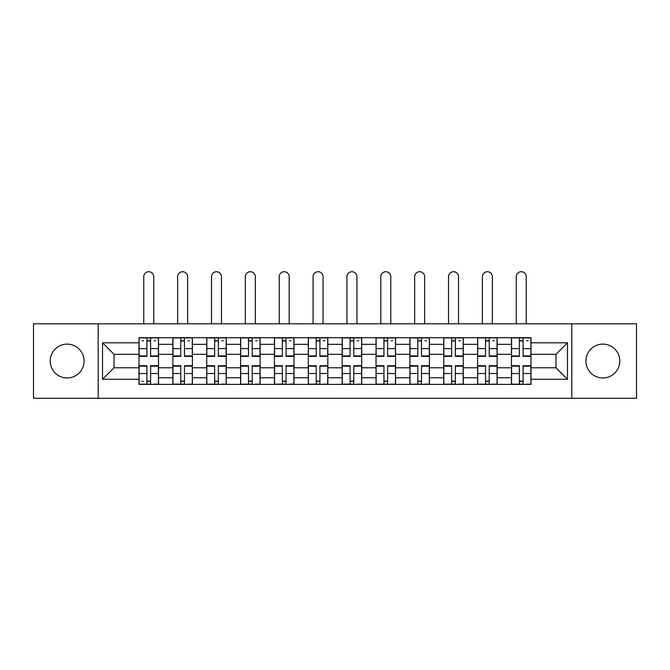 <?xml version="1.0" encoding="UTF-8"?>
<svg xmlns="http://www.w3.org/2000/svg" width="670" height="670" viewBox="0 0 670 670"><rect width="100%" height="100%" fill="white"/><g stroke="black" fill="none" stroke-linecap="round" stroke-linejoin="round"><path stroke-width="1" d="M602.858 344.12A16.934 16.934 0 0 0 585.923 361.046A16.934 16.934 0 0 0 602.858 377.981A16.934 16.934 0 0 0 619.784 361.046A16.934 16.934 0 0 0 602.858 344.12M67.142 344.12A16.934 16.934 0 0 0 50.217 361.046A16.934 16.934 0 0 0 67.142 377.981A16.934 16.934 0 0 0 84.077 361.046A16.934 16.934 0 0 0 67.142 344.12M571.812 398.273L636.5 398.273L636.5 323.819L33.5 323.819L33.5 398.273L571.812 398.273L571.812 323.819M172.852 384.379L172.852 344.33L158.53 344.33L158.53 384.379M158.53 344.33L158.53 337.714M172.852 344.33L172.852 337.714M192.391 337.714L192.391 384.379M206.72 384.379L206.72 337.714M226.251 337.714L226.251 384.379M240.58 384.379L240.58 337.714M260.111 337.714L260.111 384.379M274.44 384.379L274.44 337.714M293.979 337.714L293.979 384.379M308.3 384.379L308.3 337.714M327.839 337.714L327.839 384.379M342.161 384.379L342.161 337.714M361.7 337.714L361.7 384.379M376.021 384.379L376.021 337.714M395.56 337.714L395.56 384.379M409.889 384.379L409.889 337.714M429.42 337.714L429.42 384.379M443.749 384.379L443.749 337.714M463.28 337.714L463.28 384.379M477.609 384.379L477.609 337.714M497.148 337.714L497.148 384.379M511.47 384.379L511.47 337.714M511.47 367.78L497.148 367.78M477.609 367.78L463.28 367.78M443.749 367.78L429.42 367.78M409.889 367.78L395.56 367.78M376.021 367.78L361.7 367.78M342.161 367.78L327.839 367.78M308.3 367.78L293.979 367.78M274.44 367.78L260.111 367.78M240.58 367.78L226.251 367.78M206.72 367.78L192.391 367.78M172.852 367.78L158.53 367.78M511.47 354.321L497.148 354.321M477.609 354.321L463.28 354.321M443.749 354.321L429.42 354.321M409.889 354.321L395.56 354.321M376.021 354.321L361.7 354.321M342.161 354.321L327.839 354.321M308.3 354.321L293.979 354.321M274.44 354.321L260.111 354.321M240.58 354.321L226.251 354.321M206.72 354.321L192.391 354.321M172.852 354.321L158.53 354.321M114.034 367.78L138.992 367.78L138.992 354.321L114.034 354.321L114.034 367.78L102.527 379.279L102.527 342.814L138.992 342.814L138.992 354.321M531.009 354.321L531.009 367.78L555.966 367.78L555.966 354.321L531.009 354.321L531.009 337.714L138.992 337.714L138.992 342.814M531.009 342.814L567.473 342.814L567.473 379.279L531.009 379.279L531.009 367.78M138.992 367.78L138.992 384.379L531.009 384.379L531.009 379.279M138.992 379.279L102.527 379.279M98.189 398.273L98.189 323.819M150.608 381.13L146.914 381.13M146.914 340.971L150.608 340.971M184.468 381.13L180.774 381.13M180.774 340.971L184.468 340.971M218.328 381.13L214.643 381.13M214.643 340.971L218.328 340.971M252.188 381.13L248.503 381.13M248.503 340.971L252.188 340.971M286.057 381.13L282.363 381.13M282.363 340.971L286.057 340.971M319.917 381.13L316.223 381.13M316.223 340.971L319.917 340.971M353.777 381.13L350.083 381.13M350.083 340.971L353.777 340.971M387.637 381.13L383.944 381.13M383.944 340.971L387.637 340.971M421.497 381.13L417.812 381.13M417.812 340.971L421.497 340.971M455.357 381.13L451.672 381.13M451.672 340.971L455.357 340.971M489.226 381.13L485.532 381.13M485.532 340.971L489.226 340.971M523.086 381.13L519.392 381.13M519.392 340.971L523.086 340.971M102.527 342.814L114.034 354.321M555.966 367.78L567.473 379.279M555.966 354.321L567.473 342.814M153.757 323.819L153.757 276.718A4.992 4.992 90 0 0 148.757 271.727A4.992 4.992 90 0 0 143.765 276.718L143.765 323.819M150.608 356.381L150.608 337.931L158.422 337.931L158.422 356.381L150.608 356.381M146.914 340.754L150.608 340.754M141.923 340.754L143.439 340.754M154.075 340.754L155.599 340.754M146.914 337.931L139.1 337.931L139.1 356.381L146.914 356.381L146.914 337.931L150.608 337.931M146.914 366.172L139.1 366.172L139.1 365.711L146.914 365.711L146.914 384.161L139.1 384.161L143.439 384.161M139.1 366.172L139.1 384.161M150.608 381.339L146.914 381.339M143.439 381.339L141.923 381.339M154.075 384.161L158.422 384.161L158.422 365.711L150.608 365.711L150.608 384.161L143.765 384.161M158.422 384.161L153.757 384.161M187.617 323.819L187.617 276.718A4.992 4.992 74.2 0 0 182.625 271.727A4.992 4.992 74.2 0 0 177.634 276.718L177.634 323.819M184.468 356.381L184.468 337.931L192.282 337.931L192.282 356.381L184.468 356.381M180.774 340.754L184.468 340.754M187.943 340.754L189.459 340.754M180.774 337.931L172.961 337.931L172.961 356.381L180.774 356.381L180.774 337.931L184.468 337.931M221.477 323.819L221.477 276.718A4.992 4.992 74.2 0 0 216.485 271.727A4.992 4.992 74.2 0 0 211.494 276.718L211.494 323.819M218.328 356.381L218.328 337.931L226.142 337.931L226.142 356.381L218.328 356.381M214.643 340.754L218.328 340.754M221.803 340.754L223.319 340.754M214.643 337.931L206.821 337.931L206.821 356.381L214.643 356.381L214.643 337.931L218.328 337.931M180.774 366.172L172.961 366.172L172.961 365.711L180.774 365.711L180.774 384.161L172.961 384.161L177.307 384.161M172.961 366.172L172.961 384.161M184.468 381.339L180.774 381.339M187.943 384.161L192.282 384.161L192.282 365.711L184.468 365.711L184.468 384.161L177.634 384.161M192.282 384.161L187.617 384.161M214.643 366.172L206.821 366.172L206.821 365.711L214.643 365.711L214.643 384.161L206.821 384.161L211.167 384.161M206.821 366.172L206.821 384.161M218.328 381.339L214.643 381.339M221.803 384.161L226.142 384.161L226.142 365.711L218.328 365.711L218.328 384.161L211.494 384.161M226.142 384.161L221.477 384.161M255.337 323.819L255.337 276.718A4.992 4.992 74.2 0 0 250.346 271.727A4.992 4.992 74.2 0 0 245.354 276.718L245.354 323.819M252.188 356.381L252.188 337.931L260.002 337.931L260.002 356.381L252.188 356.381M248.503 340.754L252.188 340.754M255.664 340.754L257.18 340.754M248.503 337.931L240.689 337.931L240.689 356.381L248.503 356.381L248.503 337.931L252.188 337.931M289.197 323.819L289.197 276.718A4.992 4.992 74.2 0 0 284.206 271.727A4.992 4.992 74.2 0 0 279.214 276.718L279.214 323.819M286.057 356.381L286.057 337.931L293.87 337.931L293.87 356.381L286.057 356.381M282.363 340.754L286.057 340.754M289.524 340.754L291.048 340.754M282.363 337.931L274.549 337.931L274.549 356.381L282.363 356.381L282.363 337.931L286.057 337.931M323.066 323.819L323.066 276.718A4.992 4.992 74.2 0 0 318.066 271.727A4.992 4.992 74.2 0 0 313.074 276.718L313.074 323.819M319.917 356.381L319.917 337.931L327.731 337.931L327.731 356.381L319.917 356.381M316.223 340.754L319.917 340.754M323.384 340.754L324.908 340.754M316.223 337.931L308.409 337.931L308.409 356.381L316.223 356.381L316.223 337.931L319.917 337.931M248.503 366.172L240.689 366.172L240.689 365.711L248.503 365.711L248.503 384.161L240.689 384.161L245.027 384.161M240.689 366.172L240.689 384.161M252.188 381.339L248.503 381.339M255.664 384.161L260.002 384.161L260.002 365.711L252.188 365.711L252.188 384.161L245.354 384.161M260.002 384.161L255.337 384.161M282.363 366.172L274.549 366.172L274.549 365.711L282.363 365.711L282.363 384.161L274.549 384.161L278.887 384.161M274.549 366.172L274.549 384.161M286.057 381.339L282.363 381.339M289.524 384.161L293.87 384.161L293.87 365.711L286.057 365.711L286.057 384.161L279.214 384.161M293.87 384.161L289.197 384.161M316.223 366.172L308.409 366.172L308.409 365.711L316.223 365.711L316.223 384.161L308.409 384.161L312.748 384.161M308.409 366.172L308.409 384.161M319.917 381.339L316.223 381.339M323.384 384.161L327.731 384.161L327.731 365.711L319.917 365.711L319.917 384.161L313.074 384.161M327.731 384.161L323.066 384.161M356.926 323.819L356.926 276.718A4.992 4.992 74.2 0 0 351.934 271.727A4.992 4.992 74.2 0 0 346.934 276.718L346.934 323.819M353.777 356.381L353.777 337.931L361.591 337.931L361.591 356.381L353.777 356.381M350.083 340.754L353.777 340.754M357.252 340.754L358.768 340.754M350.083 337.931L342.269 337.931L342.269 356.381L350.083 356.381L350.083 337.931L353.777 337.931M350.083 366.172L342.269 366.172L342.269 365.711L350.083 365.711L350.083 384.161L342.269 384.161L346.616 384.161M342.269 366.172L342.269 384.161M353.777 381.339L350.083 381.339M357.252 384.161L361.591 384.161L361.591 365.711L353.777 365.711L353.777 384.161L346.934 384.161M361.591 384.161L356.926 384.161M390.786 323.819L390.786 276.718A4.992 4.992 74.2 0 0 385.794 271.727A4.992 4.992 74.2 0 0 380.803 276.718L380.803 323.819M387.637 356.381L387.637 337.931L395.451 337.931L395.451 356.381L387.637 356.381M383.944 340.754L387.637 340.754M391.113 340.754L392.628 340.754M383.944 337.931L376.13 337.931L376.13 356.381L383.944 356.381L383.944 337.931L387.637 337.931M383.944 366.172L376.13 366.172L376.13 365.711L383.944 365.711L383.944 384.161L376.13 384.161L380.476 384.161M376.13 366.172L376.13 384.161M387.637 381.339L383.944 381.339M391.113 384.161L395.451 384.161L395.451 365.711L387.637 365.711L387.637 384.161L380.803 384.161M395.451 384.161L390.786 384.161M424.646 323.819L424.646 276.718A4.992 4.992 74.2 0 0 419.654 271.727A4.992 4.992 74.2 0 0 414.663 276.718L414.663 323.819M421.497 356.381L421.497 337.931L429.311 337.931L429.311 356.381L421.497 356.381M417.812 340.754L421.497 340.754M424.973 340.754L426.489 340.754M417.812 337.931L409.998 337.931L409.998 356.381L417.812 356.381L417.812 337.931L421.497 337.931M417.812 366.172L409.998 366.172L409.998 365.711L417.812 365.711L417.812 384.161L409.998 384.161L414.336 384.161M409.998 366.172L409.998 384.161M421.497 381.339L417.812 381.339M424.973 384.161L429.311 384.161L429.311 365.711L421.497 365.711L421.497 384.161L414.663 384.161M429.311 384.161L424.646 384.161M458.506 323.819L458.506 276.718A4.992 4.992 74.2 0 0 453.515 271.727A4.992 4.992 74.2 0 0 448.523 276.718L448.523 323.819M455.357 356.381L455.357 337.931L463.179 337.931L463.179 356.381L455.357 356.381M451.672 340.754L455.357 340.754M458.833 340.754L460.357 340.754M451.672 337.931L443.858 337.931L443.858 356.381L451.672 356.381L451.672 337.931L455.357 337.931M451.672 366.172L443.858 366.172L443.858 365.711L451.672 365.711L451.672 384.161L443.858 384.161L448.196 384.161M443.858 366.172L443.858 384.161M455.357 381.339L451.672 381.339M458.833 384.161L463.179 384.161L463.179 365.711L455.357 365.711L455.357 384.161L448.523 384.161M463.179 384.161L458.506 384.161M492.366 323.819L492.366 276.718A4.992 4.992 74.2 0 0 487.375 271.727A4.992 4.992 74.2 0 0 482.383 276.718L482.383 323.819M489.226 356.381L489.226 337.931L497.04 337.931L497.04 356.381L489.226 356.381M485.532 340.754L489.226 340.754M492.693 340.754L494.217 340.754M485.532 337.931L477.718 337.931L477.718 356.381L485.532 356.381L485.532 337.931L489.226 337.931M485.532 366.172L477.718 366.172L477.718 365.711L485.532 365.711L485.532 384.161L477.718 384.161L482.057 384.161M477.718 366.172L477.718 384.161M489.226 381.339L485.532 381.339M492.693 384.161L497.04 384.161L497.04 365.711L489.226 365.711L489.226 384.161L482.383 384.161M497.04 384.161L492.366 384.161M526.235 323.819L526.235 276.718A4.992 4.992 74.2 0 0 521.243 271.727A4.992 4.992 74.2 0 0 516.243 276.718L516.243 323.819M523.086 356.381L523.086 337.931L530.9 337.931L530.9 356.381L523.086 356.381M519.392 340.754L523.086 340.754M526.561 340.754L528.077 340.754M519.392 337.931L511.579 337.931L511.579 356.381L519.392 356.381L519.392 337.931L523.086 337.931M519.392 366.172L511.579 366.172L511.579 365.711L519.392 365.711L519.392 384.161L511.579 384.161L515.925 384.161M511.579 366.172L511.579 384.161M523.086 381.339L519.392 381.339M526.561 384.161L530.9 384.161L530.9 365.711L523.086 365.711L523.086 384.161L516.243 384.161M530.9 384.161L526.235 384.161M477.609 344.33L463.28 344.33M443.749 344.33L429.42 344.33M409.889 344.33L395.56 344.33M376.021 344.33L361.7 344.33M342.161 344.33L327.839 344.33M308.3 344.33L293.979 344.33M274.44 344.33L260.111 344.33M240.58 344.33L226.251 344.33M206.72 344.33L192.391 344.33M511.47 344.33L497.148 344.33M477.609 377.763L463.28 377.763M443.749 377.763L429.42 377.763M409.889 377.763L395.56 377.763M376.021 377.763L361.7 377.763M342.161 377.763L327.839 377.763M308.3 377.763L293.979 377.763M274.44 377.763L260.111 377.763M240.58 377.763L226.251 377.763M206.72 377.763L192.391 377.763M172.852 377.763L158.53 377.763M511.47 377.763L497.148 377.763M150.608 355.921L158.422 355.921M150.608 348.593L158.422 348.593M139.1 355.921L146.914 355.921M139.1 348.593L146.914 348.593M146.914 373.5L139.1 373.5M158.422 366.172L150.608 366.172M158.422 373.5L150.608 373.5M184.468 355.921L192.282 355.921M184.468 348.593L192.282 348.593M172.961 355.921L180.774 355.921M172.961 348.593L180.774 348.593M218.328 355.921L226.142 355.921M218.328 348.593L226.142 348.593M206.821 355.921L214.643 355.921M206.821 348.593L214.643 348.593M180.774 373.5L172.961 373.5M192.282 366.172L184.468 366.172M192.282 373.5L184.468 373.5M214.643 373.5L206.821 373.5M226.142 366.172L218.328 366.172M226.142 373.5L218.328 373.5M252.188 355.921L260.002 355.921M252.188 348.593L260.002 348.593M240.689 355.921L248.503 355.921M240.689 348.593L248.503 348.593M286.057 355.921L293.87 355.921M286.057 348.593L293.87 348.593M274.549 355.921L282.363 355.921M274.549 348.593L282.363 348.593M319.917 355.921L327.731 355.921M319.917 348.593L327.731 348.593M308.409 355.921L316.223 355.921M308.409 348.593L316.223 348.593M248.503 373.5L240.689 373.5M260.002 366.172L252.188 366.172M260.002 373.5L252.188 373.5M282.363 373.5L274.549 373.5M293.87 366.172L286.057 366.172M293.87 373.5L286.057 373.5M316.223 373.5L308.409 373.5M327.731 366.172L319.917 366.172M327.731 373.5L319.917 373.5M353.777 355.921L361.591 355.921M353.777 348.593L361.591 348.593M342.269 355.921L350.083 355.921M342.269 348.593L350.083 348.593M350.083 373.5L342.269 373.5M361.591 366.172L353.777 366.172M361.591 373.5L353.777 373.5M387.637 355.921L395.451 355.921M387.637 348.593L395.451 348.593M376.13 355.921L383.944 355.921M376.13 348.593L383.944 348.593M383.944 373.5L376.13 373.5M395.451 366.172L387.637 366.172M395.451 373.5L387.637 373.5M421.497 355.921L429.311 355.921M421.497 348.593L429.311 348.593M409.998 355.921L417.812 355.921M409.998 348.593L417.812 348.593M417.812 373.5L409.998 373.5M429.311 366.172L421.497 366.172M429.311 373.5L421.497 373.5M455.357 355.921L463.179 355.921M455.357 348.593L463.179 348.593M443.858 355.921L451.672 355.921M443.858 348.593L451.672 348.593M451.672 373.5L443.858 373.5M463.179 366.172L455.357 366.172M463.179 373.5L455.357 373.5M489.226 355.921L497.04 355.921M489.226 348.593L497.04 348.593M477.718 355.921L485.532 355.921M477.718 348.593L485.532 348.593M485.532 373.5L477.718 373.5M497.04 366.172L489.226 366.172M497.04 373.5L489.226 373.5M523.086 355.921L530.9 355.921M523.086 348.593L530.9 348.593M511.579 355.921L519.392 355.921M511.579 348.593L519.392 348.593M519.392 373.5L511.579 373.5M530.9 366.172L523.086 366.172M530.9 373.5L523.086 373.5"/></g></svg>
